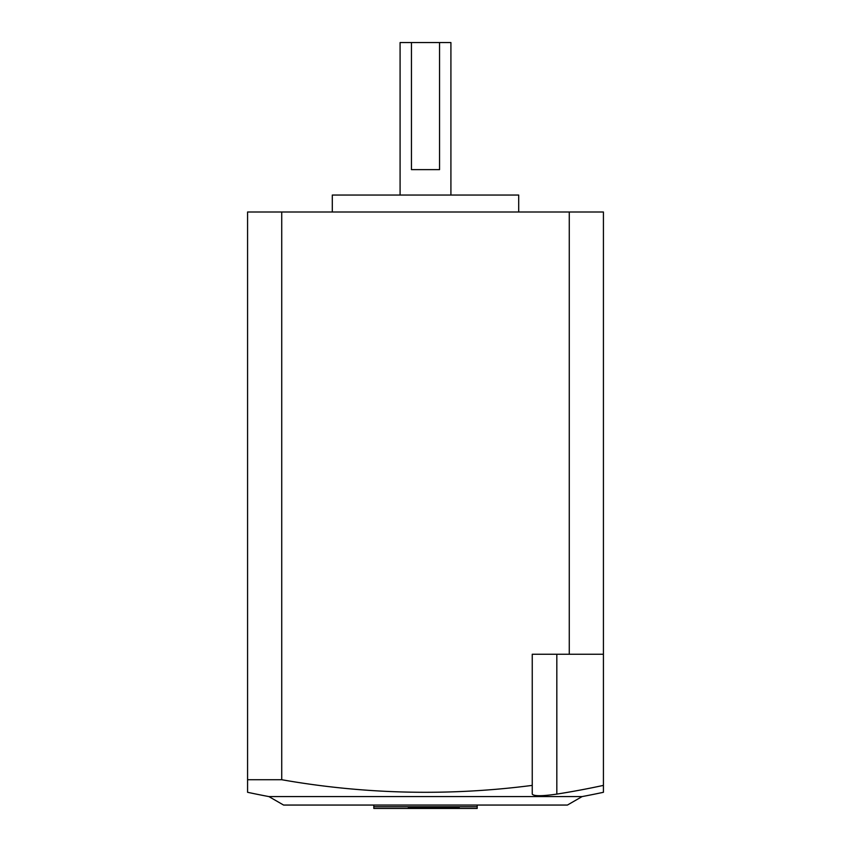<?xml version="1.0" encoding="UTF-8"?>
<svg xmlns="http://www.w3.org/2000/svg" width="851" height="851" viewBox="0 0 851 851"><rect width="100%" height="100%" fill="white"/><g stroke="black" fill="none" stroke-linecap="round" stroke-linejoin="round"><path stroke-width="1.28" d="M450.913 195.049L450.913 42.55L439.552 42.55L439.552 169.636L411.448 169.636L411.448 42.55L439.552 42.55M400.087 195.049L400.087 42.55L411.448 42.55M518.695 211.995L518.695 195.049L332.305 195.049L332.305 211.995M268.916 796.589L283.585 805.057L567.415 805.057L582.084 796.589A847.234 847.234 0 0 0 603.423 792.292L603.423 785.388A840.48 840.48 0 0 1 556.82 794.111C541.885 796.238 533.694 796.238 532.247 794.111L532.247 785.388A828.342 828.342 0 0 1 281.724 779.718L281.724 211.995L247.577 211.995L247.577 792.292A847.234 847.234 0 0 0 268.916 796.589L582.084 796.589M569.276 211.995L603.423 211.995L603.423 654.249L569.276 654.249L569.276 211.995L281.724 211.995M569.276 654.249L532.247 654.249L532.247 785.388M603.423 654.249L603.423 785.388M247.577 779.718L281.724 779.718M477.177 806.759L373.823 806.759L373.823 808.45L477.177 808.45L477.177 805.057M373.823 805.057L373.823 806.759M408.342 806.759L408.342 807.95L459.178 807.95L459.178 806.759M556.82 654.249L556.82 794.111"/></g></svg>
